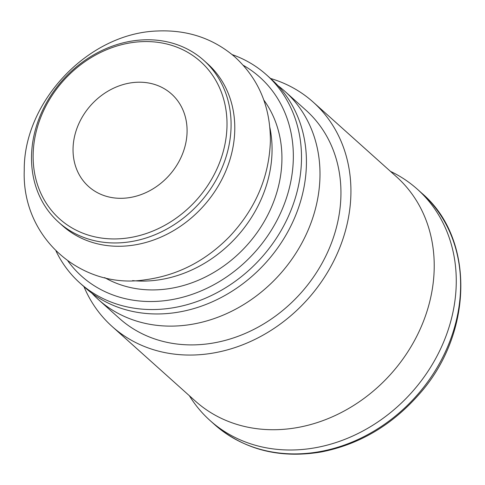 <?xml version="1.0" encoding="UTF-8"?>
<svg xmlns="http://www.w3.org/2000/svg" width="485" height="485" viewBox="0 0 485 485"><rect width="100%" height="100%" fill="white"/><g stroke="black" fill="none" stroke-linecap="round" stroke-linejoin="round"><path stroke-width="0.73" d="M189.362 395.718A155.303 131.417 -48.1 0 0 210.041 420.513A155.303 131.417 -48.1 0 0 411.559 392.589A155.303 131.417 -48.1 0 0 417.361 189.223A155.303 131.417 -48.1 0 0 390.461 171.369M83.941 286.623A150.647 127.476 -48.1 0 0 112.09 326.453L195.388 401.119A150.647 127.476 -48.1 0 0 390.861 374.032A150.647 127.476 -48.1 0 0 396.487 176.77L313.189 102.105A150.647 127.476 -48.1 0 0 270.527 78.461M112.09 326.453A150.647 127.476 -48.1 0 0 307.563 299.366A150.647 127.476 -48.1 0 0 313.189 102.105M91.889 293.195A139.771 118.273 -48.1 0 0 98.394 299.578L119.346 318.36A139.771 118.273 -48.1 0 0 300.712 293.225A139.771 118.273 -48.1 0 0 305.932 110.198L284.98 91.416A139.771 118.273 -48.1 0 0 277.923 85.651M98.394 299.578A139.771 118.273 -48.1 0 0 279.76 274.443A139.771 118.273 -48.1 0 0 284.98 91.416M56.036 251.06A139.771 118.273 -48.1 0 0 79.904 283.004L84.833 287.423A139.771 118.273 -48.1 0 0 266.198 262.288A139.771 118.273 -48.1 0 0 271.424 79.267L266.495 74.848A139.771 118.273 -48.1 0 0 232.133 54.599M79.904 283.004A139.771 118.273 -48.1 0 0 261.269 257.868A139.771 118.273 -48.1 0 0 266.495 74.848M67.93 261.015A133.563 113.017 -48.1 0 0 254.892 252.151A133.563 113.017 -48.1 0 0 243.331 65.336M104.657 277.602A121.135 102.505 -48.1 0 0 247.065 245.137A121.135 102.505 -48.1 0 0 263.816 100.037M132.563 280.615A121.135 102.505 -48.1 0 0 269.854 127.452M136.564 82.274A62.122 52.568 -48.1 0 0 79.073 123.16A62.122 52.568 -48.1 0 0 88.597 186.519A62.122 52.568 -48.1 0 0 169.204 175.346A62.122 52.568 -48.1 0 0 171.526 93.999A62.122 52.568 -48.1 0 0 136.564 82.274M141.117 41.686A105.609 89.361 -48.1 0 0 41.134 193.897A105.609 89.361 -48.1 0 0 207.938 185.191A105.609 89.361 -48.1 0 0 141.117 41.686M142.675 39.891A108.713 91.992 -48.1 0 0 42.068 111.435A108.713 91.992 -48.1 0 0 58.733 222.318A108.713 91.992 -48.1 0 0 199.796 202.766A108.713 91.992 -48.1 0 0 203.858 60.413A108.713 91.992 -48.1 0 0 142.675 39.891M58.733 222.318L62.432 225.628A108.713 91.992 -48.1 0 0 203.494 206.083A108.713 91.992 -48.1 0 0 207.556 63.729L203.858 60.413M421.72 193.127C475.076 238.214 473.596 334.032 418.694 394.778C391.395 425.594 358.797 444.678 320.906 452.026C279.196 458.828 243.694 449.625 214.394 424.417A155.303 131.417 -48.1 0 0 415.912 396.487A155.303 131.417 -48.1 0 0 421.72 193.127L417.361 189.223M214.394 424.417L210.041 420.513M157.486 30.991C187.222 29.712 212.903 38.254 234.522 56.624C258.663 78.643 270.612 106.936 270.375 141.505C269.023 177.213 255.462 208.853 229.684 236.431C205.652 260.997 177.534 275.444 145.33 279.76C82.656 289.812 21.649 238.923 24.25 170.441C23.401 102.335 87.761 33.138 157.486 30.991"/></g></svg>
